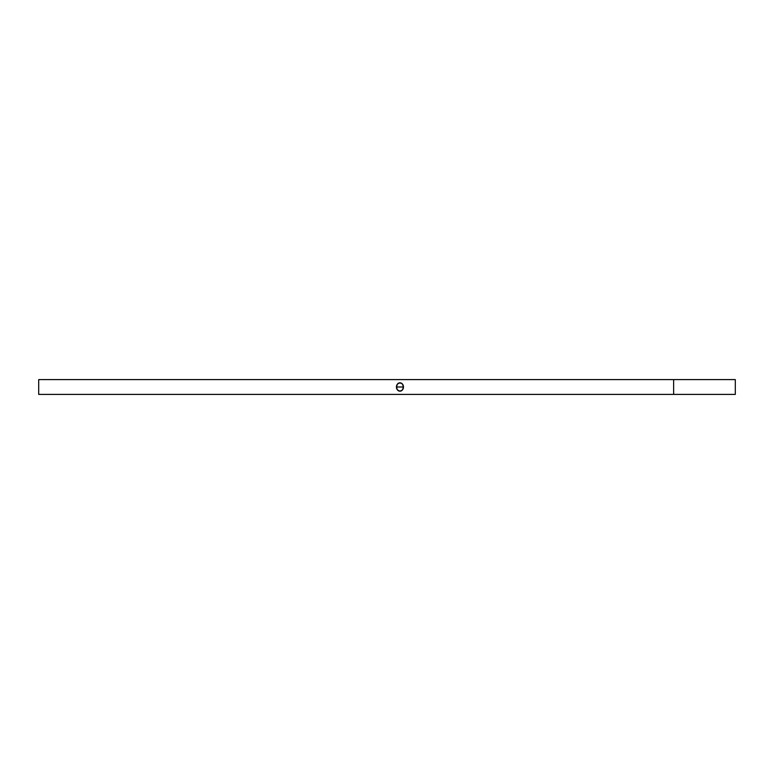 <?xml version="1.0" encoding="UTF-8"?>
<svg xmlns="http://www.w3.org/2000/svg" width="774" height="774" viewBox="0 0 774 774"><rect width="100%" height="100%" fill="white"/><g stroke="black" fill="none" stroke-linecap="round" stroke-linejoin="round"><path stroke-width="1.16" d="M54.296 379.599L62.5 379.599L54.296 379.599M54.296 394.401L62.5 394.401L54.296 394.401M720.497 379.599L728.702 379.599L720.497 379.599M720.497 394.401L728.702 394.401L720.497 394.401M396.433 387L403.467 387A4.189 3.522 90 0 1 399.955 391.189A4.189 3.522 90 0 1 396.433 387L397.459 384.039L399.955 382.811L402.441 384.039L403.467 387L402.441 389.961L399.955 391.189L397.459 389.961L396.433 387A4.189 3.522 90 0 1 399.955 382.811A4.189 3.522 90 0 1 403.467 387L396.433 387M735.3 379.599L38.7 379.599L38.7 394.401L735.3 394.401L735.3 379.599L735.3 394.401L673.632 394.401L673.632 379.599L673.632 394.401L38.7 394.401L38.7 379.599L735.3 379.599"/></g></svg>
